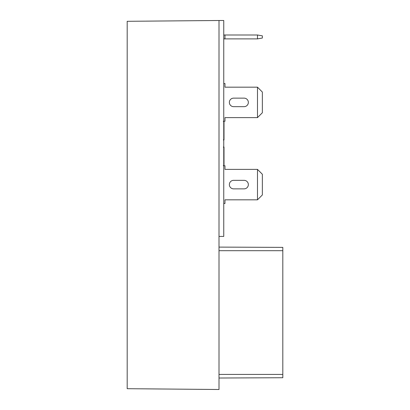 <?xml version="1.0" encoding="UTF-8"?>
<svg xmlns="http://www.w3.org/2000/svg" width="410" height="410" viewBox="0 0 410 410"><rect width="100%" height="100%" fill="white"/><g stroke="black" fill="none" stroke-linecap="round" stroke-linejoin="round"><path stroke-width="0.61" d="M223.281 139.928L224.003 139.902L224.003 121.995L224.003 139.902L224.003 121.995L223.281 121.273M127.187 21.299L127.187 388.7L219.007 389.5L219.007 20.5L127.187 21.299M223.281 165.727L224.003 165.004L223.968 147.098M224.003 147.098L224.003 165.004L224.003 147.098L223.281 147.072M219.007 20.5L223.757 20.5L223.757 236.421L219.007 236.421M233.613 188.861A4.264 4.264 0 0 1 229.354 184.602A4.264 4.264 0 0 1 233.613 180.338L244.088 180.338A4.264 4.264 0 0 1 248.352 184.602A4.264 4.264 0 0 1 244.088 188.861L233.613 188.861A4.264 4.264 0 0 1 229.354 184.602A4.264 4.264 0 0 1 233.613 180.338M233.613 106.661A4.264 4.264 0 0 1 229.354 102.397A4.264 4.264 0 0 1 233.613 98.139L244.088 98.139A4.264 4.264 0 0 1 248.352 102.397A4.264 4.264 0 0 1 244.088 106.661L233.613 106.661A4.264 4.264 0 0 1 229.354 102.397A4.264 4.264 0 0 1 233.613 98.139M223.757 34.993L257.485 34.993L262.354 35.849L262.354 38.033L257.485 38.888L224.967 38.888L224.967 34.993M223.757 38.888L224.967 38.888M257.485 34.993L257.485 38.888M223.757 121.273L224.967 121.273L224.967 117.624L257.485 117.624L257.485 87.176L224.967 87.176L224.967 83.522L223.757 83.522M244.088 98.139A4.264 4.264 0 0 1 248.352 102.397A4.264 4.264 0 0 1 244.088 106.661M257.485 117.624L262.354 112.75L262.354 92.045L257.485 87.176M223.757 203.478L224.967 203.478L224.967 199.824L257.485 199.824L257.485 169.381L224.967 169.381L224.967 165.727L223.757 165.727M244.088 180.338A4.264 4.264 0 0 1 248.352 184.602A4.264 4.264 0 0 1 244.088 188.861M257.485 199.824L262.354 194.955L262.354 174.25L257.485 169.381M277.944 377.753L219.007 378.015L282.813 377.733L282.813 247.379L219.007 247.102L282.813 247.379M282.813 311.728L282.813 311.021M282.813 309.755L282.813 308.617M282.813 283.161L282.813 282.859M282.813 250.689L219.007 250.689M219.007 374.422L282.813 374.422"/></g></svg>
